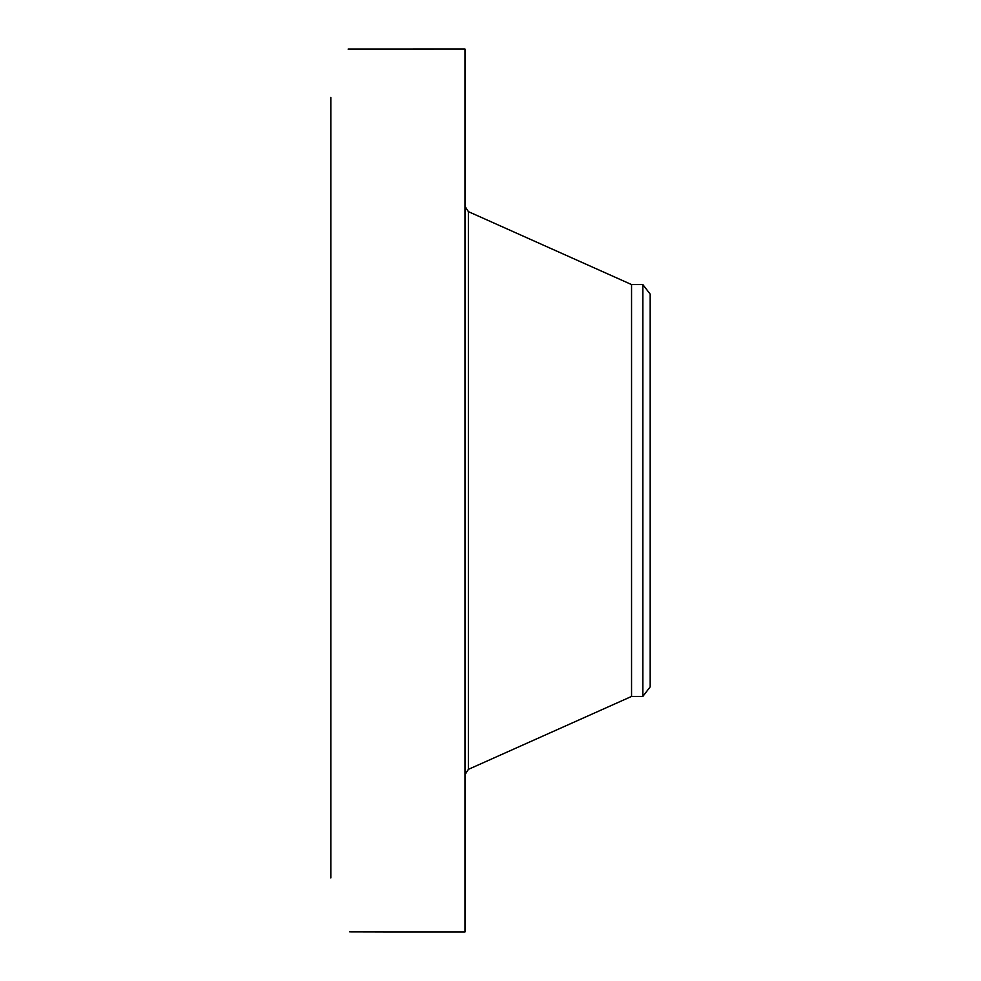 <?xml version="1.0" encoding="UTF-8"?>
<svg xmlns="http://www.w3.org/2000/svg" width="981" height="981" viewBox="0 0 981 981"><rect width="100%" height="100%" fill="white"/><g stroke="black" fill="none" stroke-linecap="round" stroke-linejoin="round"><path stroke-width="1.47" d="M650.182 294.153L650.182 686.847L642.837 696.436L642.837 284.564L650.182 294.153M642.837 696.436L631.556 696.436L631.556 284.564L468.403 211.638L465.019 206.402M383.215 931.925L349.726 931.852C358.102 931.239 385.876 931.803 383.51 931.95L465.019 931.95L465.019 49.05L348.108 49.087M330.818 877.909L330.818 97.45M631.556 696.436L468.403 769.362L468.403 211.638M642.837 284.564L631.556 284.564M468.403 769.362L465.019 774.598"/></g></svg>
